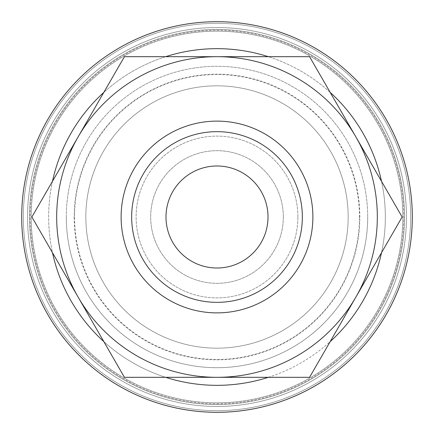 <?xml version="1.0" encoding="UTF-8"?>
<svg xmlns="http://www.w3.org/2000/svg" width="434" height="434" viewBox="0 0 434 434"><rect width="100%" height="100%" fill="white"/><g stroke="black" fill="none" stroke-linecap="round" stroke-linejoin="round"><path stroke-width="0.33" stroke-dasharray="2.17 1.63" d="M217 23.328A193.672 193.672 0 0 0 23.328 217A193.672 193.672 0 0 0 217 410.673A193.672 193.672 0 0 0 410.673 217A193.672 193.672 0 0 0 217 23.328A193.672 193.672 0 0 0 23.328 217A193.672 193.672 0 0 0 217 410.673A193.672 193.672 0 0 0 410.673 217A193.672 193.672 0 0 0 217 23.328A193.672 193.672 0 0 0 23.328 217A193.672 193.672 0 0 0 217 410.673A193.672 193.672 0 0 0 410.673 217A193.672 193.672 0 0 0 217 23.328A193.672 193.672 0 0 0 23.328 217A193.672 193.672 0 0 0 217 410.673A193.672 193.672 0 0 0 410.673 217A193.672 193.672 0 0 0 217 23.328M217 31.172A185.828 185.828 0 0 1 402.828 217A185.828 185.828 0 0 1 217 402.828A185.828 185.828 0 0 1 31.172 217A185.828 185.828 0 0 1 217 31.172A185.828 185.828 0 0 0 31.172 217A185.828 185.828 0 0 0 217 402.828A185.828 185.828 0 0 0 402.828 217A185.828 185.828 0 0 0 217 31.172A185.828 185.828 0 0 1 402.828 217A185.828 185.828 0 0 1 217 402.828A185.828 185.828 0 0 1 31.172 217A185.828 185.828 0 0 1 217 31.172A185.828 185.828 0 0 0 31.172 217A185.828 185.828 0 0 0 217 402.828A185.828 185.828 0 0 0 402.828 217A185.828 185.828 0 0 0 217 31.172M217 21.7A195.3 195.3 0 0 0 21.7 217A195.3 195.3 0 0 0 217 412.3A195.3 195.3 0 0 0 412.3 217A195.3 195.3 0 0 0 217 21.7A195.3 195.3 0 0 0 21.7 217A195.3 195.3 0 0 0 217 412.3A195.3 195.3 0 0 0 412.3 217A195.3 195.3 0 0 0 217 21.7A195.3 195.3 0 0 0 21.7 217A195.3 195.3 0 0 0 217 412.3A195.3 195.3 0 0 0 412.3 217A195.3 195.3 0 0 0 217 21.7M74.171 217A142.829 142.829 0 0 0 217 359.829A142.829 142.829 0 0 0 359.829 217A142.829 142.829 0 0 0 217 74.171A142.829 142.829 0 0 0 74.171 217M348.171 217A131.171 131.171 0 0 1 217 348.171A131.171 131.171 0 0 1 85.829 217A131.171 131.171 0 0 1 217 85.829A131.171 131.171 0 0 1 348.171 217A131.171 131.171 0 0 0 217 85.829A131.171 131.171 0 0 0 85.829 217A131.171 131.171 0 0 0 217 348.171A131.171 131.171 0 0 0 348.171 217M406.468 217A189.468 189.468 0 0 0 217 27.532A189.468 189.468 0 0 0 27.532 217A189.468 189.468 0 0 0 217 406.468A189.468 189.468 0 0 0 406.468 217A189.468 189.468 0 0 0 217 27.532A189.468 189.468 0 0 0 27.532 217A189.468 189.468 0 0 0 217 406.468A189.468 189.468 0 0 0 406.468 217M377.32 217A160.32 160.32 0 0 0 355.842 136.84L402.123 217L309.561 377.32L217 377.32A160.32 160.32 0 0 0 377.32 217M31.877 217L78.158 136.84A160.32 160.32 0 0 0 217 377.32L124.439 377.32L31.877 217M302.341 217A85.341 85.341 0 0 1 217 302.341A85.341 85.341 0 0 1 131.659 217A85.341 85.341 0 0 1 217 131.659A85.341 85.341 0 0 1 302.341 217M66.299 217A150.701 150.701 0 0 1 217 66.299A150.701 150.701 0 0 1 367.701 217A150.701 150.701 0 0 0 217 66.299A150.701 150.701 0 0 0 66.299 217A150.701 150.701 0 0 0 217 367.701A150.701 150.701 0 0 0 367.701 217A150.701 150.701 0 0 1 217 367.701A150.701 150.701 0 0 1 66.299 217M268.011 217A51.011 51.011 0 0 0 217 165.989A51.011 51.011 0 0 0 165.989 217A51.011 51.011 0 0 0 217 268.011A51.011 51.011 0 0 0 268.011 217M283.315 217A66.315 66.315 0 0 0 217 150.685A66.315 66.315 0 0 0 150.685 217A66.315 66.315 0 0 0 217 283.315A66.315 66.315 0 0 0 283.315 217A66.315 66.315 0 0 0 217 150.685A66.315 66.315 0 0 0 150.685 217A66.315 66.315 0 0 0 217 283.315A66.315 66.315 0 0 0 283.315 217M297.887 217A80.887 80.887 0 0 0 217 136.113A80.887 80.887 0 0 0 136.113 217A80.887 80.887 0 0 0 217 297.887A80.887 80.887 0 0 0 297.887 217A80.887 80.887 0 0 0 217 136.113A80.887 80.887 0 0 0 136.113 217A80.887 80.887 0 0 0 217 297.887A80.887 80.887 0 0 0 297.887 217M359.461 217A142.46 142.46 0 0 0 217 74.54A142.46 142.46 0 0 0 74.54 217A142.46 142.46 0 0 0 217 359.461A142.46 142.46 0 0 0 359.461 217M78.158 136.84L124.439 56.68L217 56.68A160.32 160.32 0 0 0 78.158 136.84M217 56.68L309.561 56.68L355.842 136.84A160.32 160.32 0 0 0 217 56.68M217 404.553A187.553 187.553 0 0 0 404.553 217A187.553 187.553 0 0 0 217 29.447A187.553 187.553 0 0 0 29.447 217A187.553 187.553 0 0 0 217 404.553A187.553 187.553 0 0 0 404.553 217A187.553 187.553 0 0 0 217 29.447A187.553 187.553 0 0 0 29.447 217A187.553 187.553 0 0 0 217 404.553M217 403.788A186.788 186.788 0 0 0 403.788 217A186.788 186.788 0 0 0 217 30.212A186.788 186.788 0 0 0 30.212 217A186.788 186.788 0 0 0 217 403.788A186.788 186.788 0 0 0 403.788 217A186.788 186.788 0 0 0 217 30.212A186.788 186.788 0 0 0 30.212 217A186.788 186.788 0 0 0 217 403.788M217 48.662A168.338 168.338 0 0 0 48.662 217A168.338 168.338 0 0 0 217 385.338A168.338 168.338 0 0 0 385.338 217A168.338 168.338 0 0 0 217 48.662M381.508 252.707A168.338 168.338 0 0 0 381.508 181.293M330.176 92.388A168.338 168.338 0 0 0 268.326 56.68M268.326 377.32A168.338 168.338 0 0 0 330.176 341.612M165.674 56.68A168.338 168.338 0 0 0 103.824 92.388M52.492 181.293A168.338 168.338 0 0 0 52.492 252.707M103.824 341.612A168.338 168.338 0 0 0 165.674 377.32"/><path stroke-width="0.65" d="M217 21.7A195.3 195.3 0 0 0 21.7 217A195.3 195.3 0 0 0 217 412.3A195.3 195.3 0 0 0 412.3 217A195.3 195.3 0 0 0 217 21.7M402.123 217L309.561 56.68L217 56.68A160.32 160.32 0 0 0 78.158 297.16A160.32 160.32 0 0 0 217 377.32L309.561 377.32L355.842 297.16A160.32 160.32 0 0 0 217 56.68L124.439 56.68L31.877 217L124.439 377.32L217 377.32A160.32 160.32 0 0 0 355.842 297.16L402.123 217M302.341 217A85.341 85.341 0 0 1 217 302.341A85.341 85.341 0 0 1 131.659 217A85.341 85.341 0 0 1 217 131.659A85.341 85.341 0 0 1 302.341 217M312.881 217A95.881 95.881 0 0 1 217 312.881A95.881 95.881 0 0 1 121.119 217A95.881 95.881 0 0 1 217 121.119A95.881 95.881 0 0 1 312.881 217M165.989 217A51.011 51.011 0 0 1 217 165.989A51.011 51.011 0 0 1 268.011 217A51.011 51.011 0 0 1 217 268.011A51.011 51.011 0 0 1 165.989 217M381.508 181.293A168.338 168.338 0 0 0 330.176 92.388M268.326 56.68A168.338 168.338 0 0 0 165.674 56.68M165.674 377.32A168.338 168.338 0 0 0 268.326 377.32M330.176 341.612A168.338 168.338 0 0 0 381.508 252.707M103.824 92.388A168.338 168.338 0 0 0 52.492 181.293M52.492 252.707A168.338 168.338 0 0 0 103.824 341.612"/></g></svg>

